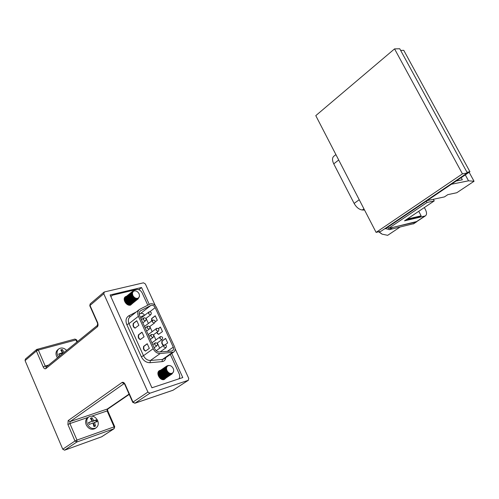 <?xml version="1.0" encoding="UTF-8"?>
<svg xmlns="http://www.w3.org/2000/svg" width="499" height="499" viewBox="0 0 499 499"><rect width="100%" height="100%" fill="white"/><g stroke="black" fill="none" stroke-linecap="round" stroke-linejoin="round"><path stroke-width="0.75" d="M384.442 228.941L385.565 228.679L469.939 171.725L403.76 50.337L400.666 50.43M413.939 223.596L389.37 229.665L385.69 228.592M417.351 221.207L416.172 221.968L391.671 227.675L416.927 221.487M387.848 227.139L388.515 228.423L391.671 227.675M426.339 201.153L427.044 202.482L388.515 228.423M424.362 207.534L407.203 219.067L421.15 215.842L419.547 216.903L405.525 220.159M427.044 202.482L434.236 200.922L433.363 199.282M434.236 200.922L404.514 220.839L425.348 215.917C426.876 214.782 426.913 212.68 425.454 209.624L424.362 207.572M364.576 210.079L362.311 209.992C359.124 209.561 356.392 207.372 354.122 203.411L333.75 163.853C332.053 160.223 332.128 157.647 333.968 156.125L335.908 154.596M418.761 211.327L421.15 215.842M467.002 172.28L469.939 171.725M451.37 184.256L468.524 180.819L474.05 181.274L456.778 192.739L447.815 194.647L444.416 196.912L427.132 200.623M474.05 181.274L469.141 172.261M468.524 180.819L465.286 174.862M456.192 181.006L462.348 179.79L461.182 177.638M467.357 172.935L399.749 48.752L394.559 48.89L315.786 115.637L376.096 232.384L381.117 231.187L467.357 172.935L462.448 173.864L394.559 48.89M376.096 232.384L462.448 173.864M101.715 436.768L64.608 450.179L62.762 449.212L25.075 360.602L25.38 359.08L36.602 349.531M155.32 305.637L145.371 283.975L143.481 282.814L104.403 291.952L103.761 293.768L147.91 392.071L149.912 393.212L134.973 403.186L173.091 390.199L188.242 380.319L149.912 393.212M149.257 304.365L141.535 287.505L110.123 294.971L151.927 387.792L182.784 377.55L171.75 353.454M188.242 380.319L188.747 378.404L175.062 348.608M138.828 289.707L141.535 287.505M129.21 394.397L107.466 409.286M129.172 394.316L106.973 409.523M130.326 305.157L130.688 305.07M129.447 305.207L131.268 304.421M125.81 296.855C124.463 297.903 124.195 299.45 125.006 301.502C127.027 304.708 129.26 305.569 131.699 304.072M126.241 296.5C124.893 297.547 124.625 299.101 125.436 301.147C127.457 304.359 129.69 305.22 132.135 303.723M126.671 296.15C125.324 297.198 125.056 298.745 125.867 300.797C127.894 304.01 130.127 304.87 132.572 303.373M127.102 295.795C125.76 296.843 125.492 298.396 126.297 300.448C128.324 303.66 130.563 304.521 133.002 303.024M127.538 295.439C126.191 296.487 125.923 298.04 126.734 300.092C128.761 303.311 130.994 304.172 133.439 302.675M127.969 295.084C126.621 296.132 126.353 297.685 127.164 299.743C129.197 302.962 131.43 303.822 133.875 302.325M128.399 294.728C127.058 295.782 126.79 297.329 127.601 299.388C129.628 302.606 131.867 303.473 134.312 301.97M128.836 294.373C127.488 295.427 127.22 296.974 128.031 299.032C130.064 302.257 132.304 303.118 134.749 301.621M129.266 294.017C127.925 295.065 127.657 296.618 128.468 298.676C130.501 301.907 132.74 302.768 135.185 301.271M129.703 293.662C128.355 294.709 128.087 296.263 128.904 298.327C130.938 301.552 133.177 302.419 135.622 300.916M130.139 293.306C128.792 294.354 128.524 295.907 129.341 297.972C131.374 301.203 133.62 302.063 136.059 300.566M130.576 292.95C129.229 293.998 128.96 295.551 129.777 297.616C131.811 300.847 134.056 301.714 136.501 300.211M131.012 292.595C129.659 293.643 129.397 295.196 130.214 297.261C132.254 300.492 134.493 301.359 136.938 299.862M131.449 292.233C130.096 293.281 129.834 294.84 130.651 296.905C132.69 300.136 134.936 301.003 137.381 299.506M131.886 291.878C130.532 292.925 130.27 294.479 131.087 296.543C133.127 299.78 135.372 300.654 137.818 299.151M132.322 291.516C130.975 292.564 130.707 294.123 131.524 296.188C133.57 299.431 135.815 300.298 138.26 298.795M135.248 290.805C132.042 290.649 130.944 292.327 131.967 295.832C135.528 300.167 138.055 300.255 139.552 296.088M138.285 298.159L139.533 296.225L139.146 293.836C137.506 291.135 135.591 290.275 133.395 291.26L132.391 293.007L132.778 295.383C134.412 298.084 136.321 298.945 138.51 297.978L138.285 298.159C136.096 299.132 134.181 298.265 132.553 295.564L132.16 293.194L133.171 291.447M125.623 297.067L124.232 298.826M124.95 297.56L124.463 297.978M163.591 379.627L164.19 379.246M162.624 379.589L164.651 378.941M159.811 370.782C158.202 371.886 157.846 373.62 158.744 375.978C160.591 379.04 162.711 379.926 165.107 378.629M160.266 370.464C158.657 371.568 158.302 373.302 159.206 375.666C161.052 378.729 163.173 379.614 165.568 378.317M166.03 378.011L164.296 379.483C159.986 381.174 155.414 372.678 159.487 370.564L160.722 370.152C159.112 371.256 158.763 372.99 159.661 375.354C161.514 378.417 163.635 379.302 166.03 378.005M161.183 369.834C159.574 370.938 159.218 372.672 160.123 375.036C161.975 378.111 164.096 378.997 166.491 377.693M161.639 369.516C160.036 370.626 159.68 372.36 160.584 374.724C162.437 377.793 164.558 378.685 166.953 377.381M162.1 369.204C160.491 370.308 160.142 372.042 161.04 374.412C162.899 377.481 165.019 378.373 167.421 377.069M162.562 368.886C160.952 369.99 160.597 371.724 161.501 374.094C163.36 377.169 165.487 378.061 167.882 376.757M163.023 368.568C161.414 369.672 161.058 371.412 161.963 373.782C163.822 376.857 165.949 377.749 168.344 376.446M163.485 368.25C161.876 369.354 161.52 371.094 162.424 373.464C164.283 376.545 166.41 377.431 168.812 376.134M163.946 367.931C162.337 369.035 161.982 370.776 162.892 373.146C164.751 376.227 166.878 377.119 169.28 375.822M164.408 367.613C162.799 368.717 162.443 370.458 163.354 372.834C165.213 375.915 167.346 376.807 169.741 375.51M164.87 367.295C163.26 368.399 162.911 370.139 163.815 372.516C165.68 375.604 167.807 376.496 170.209 375.192M165.337 366.977C163.722 368.081 163.373 369.821 164.283 372.198C166.148 375.285 168.275 376.177 170.677 374.88M165.799 366.659C164.19 367.763 163.834 369.503 164.745 371.88C166.61 374.967 168.743 375.866 171.145 374.562M166.261 366.335C164.651 367.445 164.302 369.185 165.213 371.562C167.078 374.655 169.211 375.547 171.612 374.25M166.728 366.017C165.119 367.121 164.764 368.867 165.68 371.244C167.545 374.337 169.679 375.236 172.08 373.932M169.878 365.567C166.323 365.137 165.075 366.921 166.142 370.925C169.523 375.198 172.03 375.273 173.664 371.162M172.392 373.127L172.136 373.296C170.022 374.1 168.225 373.215 166.741 370.651C165.936 368.58 166.217 367.039 167.589 366.023M166.984 370.489C168.469 373.052 170.265 373.932 172.38 373.133C173.777 372.117 174.064 370.57 173.253 368.48C171.762 365.91 169.959 365.037 167.839 365.854C166.46 366.865 166.179 368.412 166.984 370.489M159.349 371.094L158.002 372.741M158.894 371.406L158.326 371.824M88.61 417.045L87.911 417.532C85.628 419.21 85.067 421.661 86.221 424.874C88.454 428.816 91.305 430.101 94.779 428.722L95.215 428.429M87.356 424.1C89.589 428.048 92.446 429.333 95.92 427.955C98.266 426.271 98.839 423.801 97.661 420.551C95.409 416.584 92.54 415.318 89.047 416.746C86.757 418.424 86.196 420.875 87.356 424.1M89.234 424.418L92.951 422.959L93.949 426.589L95.534 426.034L94.536 422.41L97.143 421.674L96.376 419.909L93.768 420.632L91.972 417.732L90.388 418.268L92.184 421.175L88.466 422.634L89.234 424.418M92.184 421.175L88.56 422.834M91.972 417.732L90.544 418.493M93.768 420.632L92.565 421.455L91.18 418.274M96.376 419.909L92.565 421.455M96.326 421.886L95.671 420.383M94.536 422.41L93.332 423.227L94.679 426.327M144.654 315.287L143.537 313.99L142.109 313.303L140.98 313.316L139.209 314.177M155.164 307.621C154.179 305.843 152.881 305.057 151.278 305.263L140.531 310.79C139.084 311.969 138.809 313.684 139.708 315.936L154.441 348.339C155.707 350.747 157.459 351.957 159.692 351.97L171.762 351.015L173.359 350.005L173.521 347.734L155.164 307.621L149.837 311.75M150.592 303.766L139.508 309.417C137.593 310.989 137.225 313.278 138.416 316.279L153.162 348.72C154.852 351.932 157.185 353.548 160.167 353.56L173.583 352.169C175.174 350.972 175.492 349.169 174.538 346.749L156.412 307.297C154.94 304.633 153 303.454 150.592 303.766M124.956 297.554L124.619 297.641M126.621 296.181L125.455 296.687C121.924 298.913 126.44 306.405 130.538 305.114L132.522 303.417M143.431 316.235L141.061 316.566L143.282 315.979L143.076 315.524L143.618 316.092M161.345 351.839L161.083 351.259M159.686 348.202L157.31 342.981M155.913 339.925L153.549 334.735M152.151 331.679L149.8 326.521M148.403 323.458L146.07 318.337M144.086 336.794L140.219 339.607L138.89 338.628L138.198 337.099L138.398 334.898L141.99 332.184L144.086 336.794M138.865 325.286L135.017 328.161L133.713 327.188L133.027 325.666L133.221 323.464L136.782 320.701L138.865 325.286M149.332 348.358L145.458 351.115L144.092 350.123L143.394 348.589L143.6 346.393L147.23 343.724L149.332 348.358M179.022 378.803L179.777 376.97L179.422 374.337L170.334 354.446M147.76 305.132L142.196 292.975C140.762 290.374 138.853 289.214 136.47 289.482L112.705 295.152L110.822 296.525M151.727 387.349L152.563 387.586M164.028 379.558L164.233 379.221M158.931 371.375L158.551 371.443M165.05 344.834L167.695 342.938L165.606 338.391L161.95 341.035L161.732 343.206L163.267 345.632M156.773 332.346L157.266 333.419L158.595 334.38L162.487 331.579L160.41 327.051L158.345 328.591M155.164 321.899L157.31 320.277L155.245 315.773L151.652 318.512L151.602 321.032M155.295 315.892L151.964 318.431L151.858 320.832M135.204 328.086L134.031 327.101L133.345 325.579L133.545 323.377L136.838 320.82M140.4 339.538L139.209 338.54L138.516 337.012L138.722 334.81L142.047 332.297M145.633 351.046L144.411 350.03L143.712 348.495L143.924 346.3L147.28 343.83M157.035 332.153L157.572 333.332L158.776 334.311M160.46 327.163L158.433 328.673M165.656 338.49L162.262 340.948L162.044 343.112L163.466 345.483M143.294 315.717L143.506 316.173M141.08 316.616L143.282 315.979M58.514 349.15L57.809 349.73C55.932 351.321 55.514 353.51 56.555 356.292L57.46 357.858M66.654 350.385C64.034 347.865 61.446 347.348 58.882 348.845C56.998 350.441 56.58 352.631 57.622 355.419L58.533 356.985M63.317 353.099L64.059 352.282L62.331 349.506L60.728 349.949L62.456 352.724L58.739 354.022L59.481 355.756L60.516 355.375M62.456 352.724L61.327 353.654L58.882 354.327M62.331 349.506L60.972 350.292M62.924 353.205L61.583 350.123M382.003 234.112L378.635 231.779M379.028 231.686L382.072 234.143L387.667 235.335L399.967 227.132M389.37 229.665L392.439 227.6M424.83 216.111L416.122 221.874M413.122 223.989L416.172 221.968M362.311 209.992L363.933 208.838M354.122 203.411L359.224 199.725M333.75 163.853L338.696 159.992M76.921 342.046L75.991 339.925L38.354 350.061L45.209 366.035L48.559 365.087M124.108 383.575L70.035 421.611L107.285 409.037L129.079 394.098M88.117 417.389L69.904 423.564L76.983 440.062L114.109 426.87L107.129 410.939L91.91 416.097M101.459 436.906L113.947 428.76L76.846 442.008L64.608 450.179M103.761 293.768L90.013 305.45L97.773 322.922L98.085 325.092L97.642 326.546L45.858 368.611C44.922 369.141 44.049 368.599 43.238 366.977L36.39 350.997L25.075 360.602M62.762 449.212L74.981 441.016L67.908 424.512L69.904 423.564L70.035 421.611L68.17 420.601L67.908 424.512M68.17 420.601L122.005 382.502L123.977 383.619M132.728 402.313L124.875 384.654L125.112 384.342C124.176 382.552 123.141 381.941 122.005 382.502M125.112 384.342L133.002 402.075L147.91 392.071M76.659 339.944L74.869 339.077M37.063 349.269L36.39 350.997L38.354 350.061L37.063 349.269M46.245 366.971L45.209 366.035L43.238 366.977M97.498 325.323L46.182 367.021L45.858 368.611M97.629 322.579L97.305 326.92M97.392 322.872L89.82 305.85L90.275 303.829L103.929 292.208M114.109 428.685L114.72 426.72L114.109 426.87L114.109 428.685L101.615 436.831M76.846 442.008L76.983 440.062L74.981 441.016L76.846 442.008M107.759 410.858L107.497 408.937L107.129 410.939L107.74 410.814L114.739 426.764M173.359 390.056L172.773 390.305M134.973 403.186L133.002 402.075L132.753 402.369L134.973 403.186M129.091 394.135L107.578 408.881M155.27 342.9L154.709 344.759L156.63 345.894L156.992 345.701M151.459 334.542L150.898 336.388L152.819 337.53L153.193 337.324M147.667 326.215L147.105 328.049L149.026 329.19L149.413 328.984M164.233 345.002L163.697 346.855L165.942 347.797M160.435 336.688L159.886 338.522L161.788 339.657L162.15 339.463M156.642 328.404L156.093 330.226L157.996 331.361L158.37 331.161M152.869 320.152L152.314 321.961L154.222 323.103L154.603 322.89M143.887 317.925L143.319 319.74L145.24 320.888L145.639 320.67M149.107 311.925L148.552 313.721L150.455 314.869L150.848 314.651M138.416 316.279L129.004 323.62L143.5 355.706C145.165 358.881 147.479 360.471 150.442 360.471L162.456 359.448L164.096 358.812M153.162 348.72L143.5 355.706L141.317 356.735L126.84 324.649C125.299 320.595 125.948 317.651 128.792 315.823L136.289 311.956M165.787 357.627C165.456 359.997 164.196 361.338 162.007 361.644L149.999 362.692C146.294 362.692 143.4 360.708 141.317 356.735M172.236 352.593L162.456 359.448L162.007 361.644M139.134 309.711L130.127 316.815C128.212 318.381 127.838 320.651 129.004 323.62L126.84 324.649M160.167 353.56L150.442 360.471L149.999 362.692M173.296 347.123L167.284 351.371M150.86 305.425L140.568 313.472M140.843 310.603L139.994 311.27M130.289 316.69L128.792 315.823M151.758 320.608L151.447 320.689M151.964 318.431L151.652 318.512M134.031 327.101L133.713 327.188M133.345 325.579L133.027 325.666M133.545 323.377L133.221 323.464M139.209 338.54L138.89 338.628M138.516 337.012L138.198 337.099M138.722 334.81L138.398 334.898M144.411 350.03L144.092 350.123M143.712 348.495L143.394 348.589M143.924 346.3L143.6 346.393M162.736 344.622L162.424 344.709M162.044 343.112L161.732 343.206M162.262 340.948L161.95 341.035M425.348 215.917L416.64 221.675M413.646 223.783L416.702 221.768M77.407 341.647L76.634 339.875L74.912 339.064L36.689 349.456M90.169 303.922L89.776 305.75M188.404 380.244L172.941 390.274L134.824 403.261M124.157 383.531L124.844 384.592M94.779 428.722L95.92 427.955M155.014 343.013L155.507 342.788C157.597 343.038 158.052 344.036 156.879 345.788L154.172 347.741M151.197 334.661L151.715 334.424C153.779 334.679 154.235 335.677 153.081 337.411L150.38 339.407M146.6 331.099L149.301 329.072C150.436 327.35 149.981 326.358 147.941 326.09L147.386 326.346M163.996 345.108L164.47 344.89C166.554 345.133 167.009 346.131 165.83 347.878L160.135 351.932M160.179 336.8L160.684 336.569C162.743 336.825 163.198 337.817 162.038 339.545L157.06 343.162M156.38 328.523L156.911 328.28C158.95 328.542 159.399 329.527 158.258 331.249L153.336 334.891M149.619 326.658L154.497 322.978C155.613 321.275 155.164 320.289 153.149 320.021L152.588 320.277M142.839 322.822L145.527 320.757C146.644 319.048 146.195 318.063 144.174 317.788L143.593 318.056M145.908 318.456L150.742 314.738C151.846 313.048 151.397 312.068 149.401 311.794L148.814 312.062M159.487 370.564L159.175 370.782M111.327 295.888L110.753 296.375M173.583 352.169L164.152 358.769M148.727 312.131L140.774 318.293M143.5 318.125L141.429 319.728M152.501 320.346L144.485 326.446M156.287 328.591L148.203 334.623M160.085 336.869L151.939 342.832M163.903 345.177L156.218 350.691M147.292 326.415L145.197 328.005M151.097 334.735L148.976 336.314M154.921 343.081L152.769 344.653"/></g></svg>
